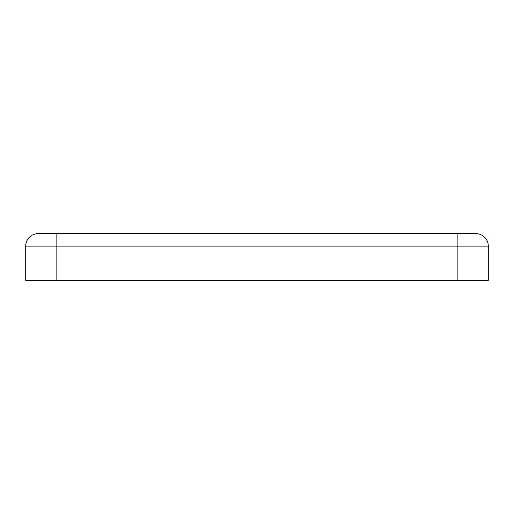 <?xml version="1.0" encoding="UTF-8"?>
<svg xmlns="http://www.w3.org/2000/svg" width="514" height="514" viewBox="0 0 514 514"><rect width="100%" height="100%" fill="white"/><g stroke="black" fill="none" stroke-linecap="round" stroke-linejoin="round"><path stroke-width="0.77" d="M38.158 233.639A12.458 12.458 0 0 0 25.7 246.097A12.458 12.458 0 0 1 38.158 233.639L475.842 233.639A12.458 12.458 0 0 1 488.3 246.097L488.3 280.361L25.7 280.361L25.7 246.097L25.7 280.361M475.842 233.639A12.458 12.458 0 0 1 488.3 246.097L488.3 280.361M457.152 233.639L457.152 280.361M488.3 246.097L56.848 246.097L56.848 280.361M56.848 233.639L56.848 246.097L25.7 246.097"/></g></svg>
